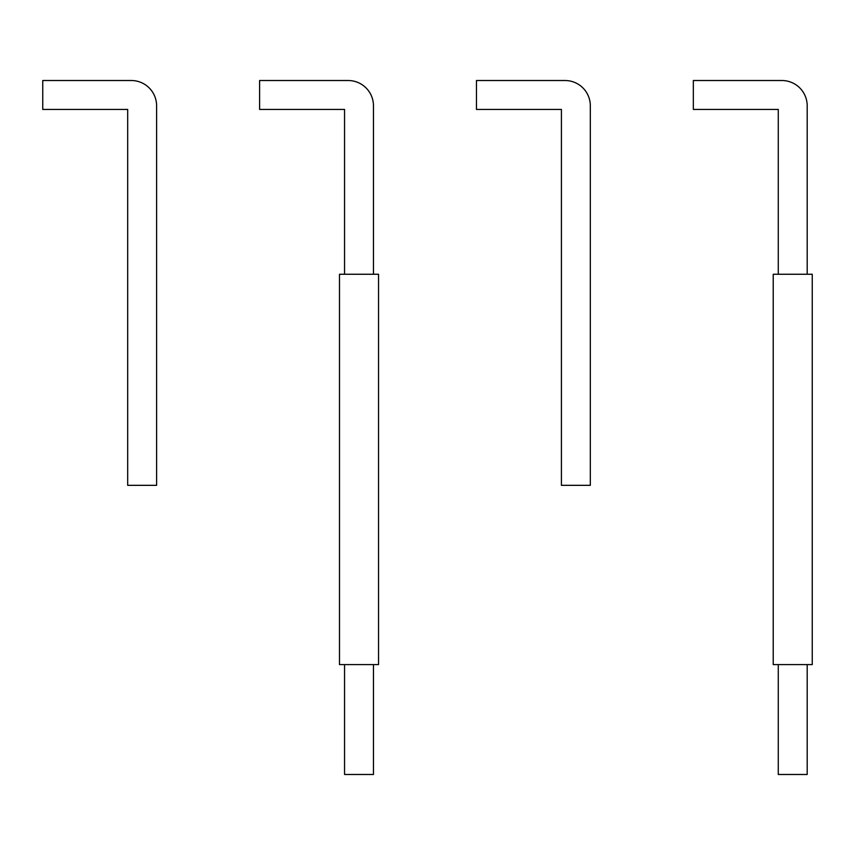 <?xml version="1.0" encoding="UTF-8"?>
<svg xmlns="http://www.w3.org/2000/svg" width="855" height="855" viewBox="0 0 855 855"><rect width="100%" height="100%" fill="white"/><g stroke="black" fill="none" stroke-linecap="round" stroke-linejoin="round"><path stroke-width="1.28" d="M778.274 664.602L778.274 774.48L807.195 774.48L807.195 664.602M807.195 274.252L807.195 105.817A25.297 25.297 0 0 0 781.887 80.52L693.341 80.52L693.341 109.44L778.274 109.44L778.274 274.252M812.25 664.602L773.219 664.602L773.219 274.252L812.25 274.252L812.25 664.602M344.554 664.602L344.554 774.48L373.464 774.48L373.464 664.602M373.464 274.252L373.464 105.817A25.297 25.297 0 0 0 348.167 80.52L259.61 80.52L259.61 109.44L344.554 109.44L344.554 274.252M378.53 664.602L339.488 664.602L339.488 274.252L378.53 274.252L378.53 664.602M590.324 105.817A25.297 25.297 0 0 0 565.027 80.52L476.47 80.52L476.47 109.44L561.414 109.44L561.414 485.33L590.324 485.33L590.324 105.817M156.604 105.817A25.297 25.297 0 0 0 131.307 80.52L42.75 80.52L42.75 109.44L127.684 109.44L127.684 485.33L156.604 485.33L156.604 105.817"/></g></svg>
